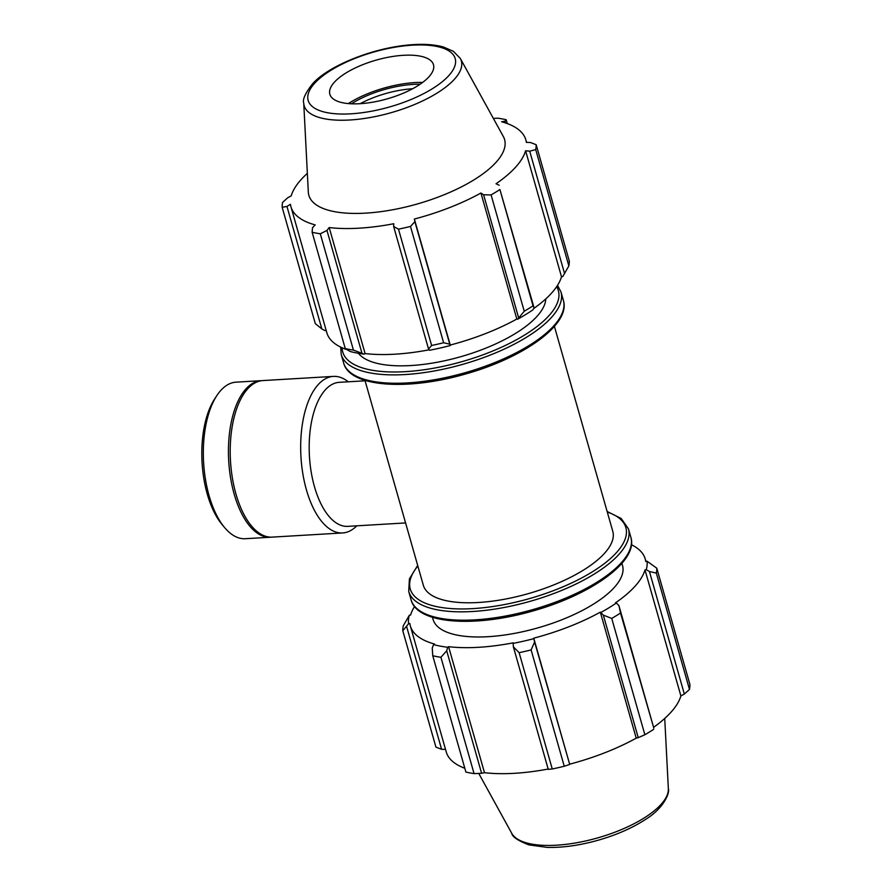 <?xml version="1.0" encoding="UTF-8"?>
<svg xmlns="http://www.w3.org/2000/svg" width="892" height="892" viewBox="0 0 892 892"><rect width="100%" height="100%" fill="white"/><g stroke="black" fill="none" stroke-linecap="round" stroke-linejoin="round"><path stroke-width="1.34" d="M554.4 326.372L612.771 531.286A98.488 36.817 164.1 0 1 528.142 593.682A98.488 36.817 164.1 0 1 423.332 585.252L364.962 380.338M507.28 123.564L506.188 119.74L504.95 121.234L501.616 121.758A122.115 45.659 -15.9 0 1 525.845 139.877A122.115 45.659 -15.9 0 1 526.358 142.374L530.495 142.519L536.159 144.705L569.286 261.022A131.314 49.093 164.1 0 1 568.851 265.916L562.763 276.542L561.503 276.788A122.115 45.659 164.1 0 1 533.594 308.61M517.616 319.236A123.431 46.15 -15.9 0 0 532.858 309.881L534.074 307.762L533.026 305.844A131.314 49.093 164.1 0 1 524.24 311.241L517.616 319.236L516.836 319.024A122.115 45.659 164.1 0 1 450.248 345.048L449.769 344.178L443.614 342.751A131.314 49.093 164.1 0 1 431.628 345.483L428.539 349.006L429.52 350.266A123.431 46.15 -15.9 0 0 450.315 345.538M429.163 349.82A122.115 45.659 164.1 0 1 365.096 353.555L364.237 354.135L353.433 350.11A131.314 49.093 164.1 0 1 345.26 348.571L350.077 351.47A123.431 46.15 -15.9 0 0 364.237 354.135M346.397 349.474A122.115 45.659 164.1 0 1 326.851 332.794L290.948 206.788A122.115 45.659 -15.9 0 0 315.188 224.907L312.501 227.716L312.133 232.255L345.26 348.571M326.149 330.352L325.067 330.642L321.856 328.958L315.3 323.618L282.162 207.301A131.314 49.093 164.1 0 1 282.608 202.395L287.737 197.756L291.193 195.894A122.115 45.659 -15.9 0 1 301.017 179.693A122.115 45.659 -15.9 0 1 307.35 173.371M504.95 121.234L505.418 122.906M561.503 276.788L525.6 150.781L529.714 151.194L564.614 273.721M568.851 265.916L535.713 149.6L529.714 151.194M516.836 319.024L480.933 193.018L483.598 194.79L518.508 317.318M524.24 311.241L491.102 194.924L483.598 194.79M361.873 352.953L326.974 230.437L329.193 227.549A122.115 45.659 -15.9 0 0 393.773 223.725L393.628 226.49L428.539 349.006M431.628 345.483L398.49 229.166L393.628 226.49M420.132 84.227A57.099 21.352 -15.9 0 0 351.47 103.784M360.223 103.673A53.877 20.137 164.1 0 1 412.639 88.743M348.348 103.584A61.147 22.857 164.1 0 1 422.685 82.41M321.856 328.958L286.956 206.442L282.162 207.301M286.956 206.442L290.435 204.301A122.115 45.659 -15.9 0 0 290.948 206.788M326.974 230.437L320.295 233.793A131.314 49.093 164.1 0 1 312.133 232.255M449.769 344.178L414.869 221.651L410.487 226.434A131.314 49.093 164.1 0 1 398.49 229.166M414.869 221.651L414.356 219.042A122.115 45.659 -15.9 0 0 480.933 193.018M534.074 307.762L499.899 189.528A131.314 49.093 164.1 0 1 491.102 194.924M499.174 185.235L496.019 183.763A122.115 45.659 -15.9 0 0 525.6 150.781M536.159 144.705A131.314 49.093 164.1 0 1 535.713 149.6M493.343 118.391L498.026 118.201A131.314 49.093 164.1 0 1 506.188 119.74M460.339 58.482L503.333 136.521A101.766 38.044 164.1 0 1 417.144 204.023A101.766 38.044 164.1 0 1 308.32 192.081L303.737 103.093A81.718 30.551 164.1 0 0 391.12 112.682A81.718 30.551 164.1 0 0 460.339 58.482L453.37 51.312L443.357 46.975C435.118 44.7 425.172 43.909 413.509 44.6C372.678 47.086 326.818 66.722 312.088 84.383C305.209 93.437 302.421 99.67 303.737 103.093M320.295 233.793L353.433 350.11M410.487 226.434L443.614 342.751M499.899 189.528L533.026 305.844M545.793 298.887A98.488 36.817 164.1 0 1 461.922 356.365A98.488 36.817 164.1 0 1 358.406 353.288M365.096 353.555L329.193 227.549M450.248 345.048L414.356 219.042M334.299 82.298A53.877 20.137 164.1 0 1 387.842 57.322A53.877 20.137 164.1 0 1 432.821 63.131A53.877 20.137 164.1 0 1 429.041 76.69A53.877 20.137 164.1 0 1 371.083 102.457A53.877 20.137 164.1 0 1 329.572 92.545A53.877 20.137 164.1 0 1 334.299 82.298M414.568 606.471A122.115 45.659 -15.9 0 0 410.588 615.023L409.328 615.268L403.24 625.894A131.314 49.093 -15.9 0 0 402.805 630.8L408.558 623.764A123.431 46.15 164.1 0 1 409.328 615.268M408.558 623.764L409.829 623.43A122.115 45.659 -15.9 0 0 410.342 625.928A122.115 45.659 -15.9 0 0 434.582 644.046L433.579 644.604L432.241 648.049L432.765 655.754A131.314 49.093 -15.9 0 0 440.927 657.293L446.702 650.77L447.739 647.258A123.431 46.15 164.1 0 1 433.579 644.604M447.739 647.258L448.587 646.678A122.115 45.659 -15.9 0 0 513.168 642.853L513.368 646.823L519.122 652.665A131.314 49.093 -15.9 0 0 531.119 649.933L534.609 641.995L533.806 638.661A123.431 46.15 164.1 0 1 513.012 643.4M533.806 638.661L533.75 638.17A122.115 45.659 -15.9 0 0 600.327 612.146L603.338 615.123L611.734 618.424A131.314 49.093 -15.9 0 0 620.531 613.027L618.914 605.579L616.361 603.003A123.431 46.15 164.1 0 1 601.108 612.358M616.361 603.003L615.413 602.892A122.115 45.659 -15.9 0 0 644.994 569.921L646.254 569.676L649.443 571.527L656.345 573.099A131.314 49.093 -15.9 0 0 656.791 568.204L647.023 561.179A123.431 46.15 164.1 0 1 646.254 569.676M647.023 561.179L645.752 561.514A122.115 45.659 -15.9 0 0 645.239 559.016A122.115 45.659 -15.9 0 0 631.402 544.7M621.891 563.32L622.516 565.495A98.488 36.817 164.1 0 1 537.876 627.879A98.488 36.817 164.1 0 1 433.077 619.449L432.464 617.286M656.791 568.204L689.929 684.51A131.314 49.093 164.1 0 1 689.483 689.416L656.345 573.099M620.531 613.027L653.814 728.095L618.914 605.579M533.75 638.17L569.642 764.176L534.609 641.995M531.119 649.933L564.257 766.25L569.509 764.511M448.587 646.678L484.49 772.684L481.602 773.297L446.702 650.77M440.927 657.293L474.065 773.609L481.602 773.297M445.532 749.436L441.596 749.291L406.696 626.775M402.805 630.8L435.932 747.117L441.596 749.291M649.443 571.527L684.342 694.054L689.483 689.416M684.342 694.054L680.897 695.927A122.115 45.659 164.1 0 1 653.591 727.314M653.669 729.344A131.314 49.093 164.1 0 1 644.871 734.74L611.734 618.424M603.338 615.123L638.237 737.651L644.871 734.74M638.237 737.651L636.219 738.152A122.115 45.659 164.1 0 1 569.642 764.176M564.257 766.25A131.314 49.093 164.1 0 1 552.26 768.982L519.122 652.665M513.368 646.823L548.268 769.35L552.26 768.982M548.179 769.027A122.115 45.659 164.1 0 1 484.49 772.684M474.065 773.609A131.314 49.093 164.1 0 1 465.903 772.071L432.765 655.754M464.81 768.257A122.115 45.659 164.1 0 1 446.245 751.934L410.342 625.928M600.327 612.146L636.219 738.152M644.994 569.921L680.897 695.927M271.291 537.151A78.418 37.118 -93.4 0 1 270.41 537.229L245.3 538.712A78.418 37.118 -93.4 0 1 224.661 527.629A78.418 37.118 -93.4 0 1 216.834 395.602A78.418 37.118 -93.4 0 1 220.737 390.495A78.418 37.118 -93.4 0 1 236.023 382.166L261.133 380.672A78.418 37.118 -93.4 0 1 262.025 380.65M216.834 395.602L214.671 398.914A74.649 35.334 86.6 0 0 222.119 524.596L224.661 527.629M270.41 537.229A78.418 37.118 -93.4 0 1 230.615 478.112A78.418 37.118 -93.4 0 1 245.846 389.012A78.418 37.118 -93.4 0 1 261.133 380.672M405.581 522.935L347.791 526.358A72.141 34.152 -93.4 0 1 311.185 471.98A72.141 34.152 -93.4 0 1 325.201 389.994A72.141 34.152 -93.4 0 1 339.261 382.333L365.096 380.806M356.8 525.823A78.418 37.118 -93.4 0 1 342.651 532.948A78.418 37.118 -93.4 0 1 302.856 473.83A78.418 37.118 -93.4 0 1 318.087 384.731A78.418 37.118 -93.4 0 1 333.374 376.402A78.418 37.118 -93.4 0 1 348.27 381.798M342.651 532.948L272.183 537.118A78.418 37.118 -93.4 0 1 232.388 478.012A78.418 37.118 -93.4 0 1 247.63 388.901A78.418 37.118 -93.4 0 1 262.917 380.572L333.374 376.402M340.688 347.111L341.235 354.548A114.243 42.704 -15.9 0 0 462.803 364.326A114.243 42.704 -15.9 0 0 560.979 291.952L557.522 285.34M556.641 286.7A112.091 41.902 164.1 0 1 462.034 361.628A112.091 41.902 164.1 0 1 342.149 347.791M560.979 291.952L563.365 300.325A114.243 42.704 164.1 0 1 465.189 372.7A114.243 42.704 164.1 0 1 343.621 362.921L341.235 354.548M314.452 83.48A76.444 28.577 -15.9 0 0 350.879 113.819A76.444 28.577 -15.9 0 0 448.888 75.519A76.444 28.577 -15.9 0 0 412.461 45.169A76.444 28.577 -15.9 0 0 314.452 83.48M630.856 537.263A114.243 42.704 164.1 0 1 532.68 609.637A114.243 42.704 164.1 0 1 411.112 599.859C417.088 624.099 474.689 627.823 532.87 610.987C591.34 594.685 638.572 561.068 630.856 537.263L628.47 528.9L621.233 518.531L607.129 511.473M411.112 599.859L408.726 591.496A114.243 42.704 -15.9 0 0 530.305 601.275A114.243 42.704 -15.9 0 0 628.47 528.9M607.285 512.053A112.091 41.902 164.1 0 1 529.536 598.577A112.091 41.902 164.1 0 1 417.857 566.007M511.752 833.329C512.32 836.863 518.029 840.71 528.878 844.88L547.186 847.4C563.142 847.779 580.502 845.282 599.279 839.907C617.32 834.622 632.774 827.776 645.63 819.369C663.838 808.286 670.048 792.609 668.353 788.718A81.718 30.551 164.1 0 1 597.707 837.889A81.718 30.551 164.1 0 1 511.752 833.329L478.748 773.42M563.365 300.325C571.07 324.119 523.849 357.737 465.379 374.049C407.198 390.886 349.597 387.15 343.621 362.921M525.845 139.877L526.559 142.386M408.726 591.496L409.417 578.875L417.69 565.439M645.239 559.016L645.942 561.458M668.353 788.718L664.73 718.439"/></g></svg>

